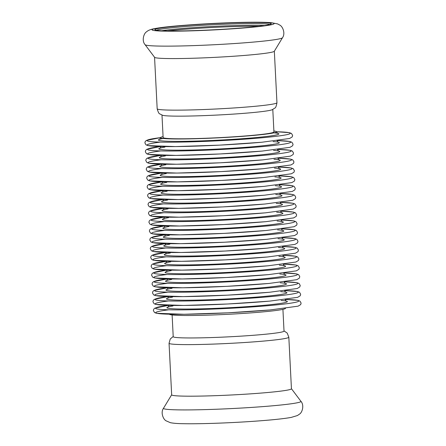<?xml version="1.0" encoding="UTF-8"?>
<svg xmlns="http://www.w3.org/2000/svg" width="446" height="446" viewBox="0 0 446 446"><rect width="100%" height="100%" fill="white"/><g stroke="black" fill="none" stroke-linecap="round" stroke-linejoin="round"><path stroke-width="0.67" d="M145.106 44.706L154.606 57.333A59.965 3.183 -2.9 0 0 166.458 58.521A59.965 3.183 -2.9 0 0 232.377 56.324A59.965 3.183 -2.9 0 0 274.301 51.268L282.48 37.748C285.607 33.517 282.753 26.476 279.809 25.104L277.602 23.906L271.213 22.668C263.006 22.044 249.47 22.055 230.615 22.701C213.227 23.32 196.725 24.268 181.098 25.545C167.2 26.671 157.572 27.864 152.22 29.124C149.6 29.804 147.687 30.718 146.478 31.861C143.846 33.311 141.482 40.753 145.106 44.706A68.818 3.657 -2.9 0 0 158.709 46.066A68.818 3.657 -2.9 0 0 234.362 43.546A68.818 3.657 -2.9 0 0 282.48 37.748M166.442 30.925A58.248 3.094 -2.9 0 0 229.991 28.828A58.248 3.094 -2.9 0 0 271.157 23.939A58.248 3.094 -2.9 0 0 212.898 23.627A58.248 3.094 -2.9 0 0 154.974 29.826A58.248 3.094 -2.9 0 0 166.442 30.925M269.797 24.536A57.188 3.038 -2.9 0 0 212.959 24.736A57.188 3.038 -2.9 0 0 156.384 30.283M264.55 25.561A57.188 3.038 -2.9 0 0 213.043 26.448A57.188 3.038 -2.9 0 0 161.708 30.768M258.886 26.314A58.248 3.094 -2.9 0 0 167.423 30.947M161.987 115.09L163.125 137.541A55.471 2.949 -2.9 0 0 174.135 138.739A55.471 2.949 -2.9 0 0 236.062 136.649A55.471 2.949 -2.9 0 0 273.933 131.927L272.796 109.482M276.949 102.719A59.965 3.183 -2.9 0 1 236.012 107.82A59.965 3.183 -2.9 0 1 169.073 110.084A59.965 3.183 -2.9 0 1 157.176 108.785C158.168 112.225 159.049 113.925 159.83 113.897L162.634 115.302A55.471 2.949 -2.9 0 0 172.987 116.094A55.471 2.949 -2.9 0 0 230.9 114.265A55.471 2.949 -2.9 0 0 272.177 109.755L274.825 108.071C275.6 108.021 276.308 106.237 276.949 102.719L274.34 51.212M169.051 343.258A59.965 3.183 177.1 0 0 180.948 344.557A59.965 3.183 177.1 0 0 247.892 342.294A59.965 3.183 177.1 0 0 288.824 337.193L291.439 388.756A59.965 3.183 177.1 0 1 250.501 393.857A59.965 3.183 177.1 0 1 183.562 396.126A59.965 3.183 177.1 0 1 171.665 394.827L169.051 343.258L170.244 339.016L173.204 336.496M282.92 309.357L284.018 331.083A55.471 2.949 177.1 0 1 246.153 335.805A55.471 2.949 177.1 0 1 184.226 337.901A55.471 2.949 177.1 0 1 173.215 336.697L172.117 314.971M163.08 136.621A58.114 3.089 -2.9 0 0 160.488 137.675A58.114 3.089 -2.9 0 0 192.588 138.806A58.114 3.089 -2.9 0 0 253.256 135.456A58.114 3.089 -2.9 0 0 276.57 131.793A58.114 3.089 -2.9 0 0 273.883 131.007M169.435 314.218A58.114 3.089 -2.9 0 0 201.832 315.311A58.114 3.089 -2.9 0 0 262.192 311.966A58.114 3.089 -2.9 0 0 285.507 308.342M164.117 31.136A61.152 3.25 -2.9 0 0 269.172 25.166A61.152 3.25 -2.9 0 0 205.885 23.85A61.152 3.25 -2.9 0 0 164.117 31.136M291.433 388.7L300.894 401.272A68.818 3.657 177.1 0 1 255.134 407.176A68.818 3.657 177.1 0 1 177.14 409.852A68.818 3.657 177.1 0 1 163.52 408.229L171.66 394.766M163.275 138.472A60.327 3.206 -2.9 0 0 181.349 141.343A60.327 3.206 -2.9 0 0 254.688 137.691A60.327 3.206 -2.9 0 0 273.877 132.869M261.512 137.831A71.75 3.813 -2.9 0 0 276.565 131.765L289.393 132.663L291.472 133.432L292.626 135.422L292.186 136.928L289.627 138.472L261.824 142.241L219.711 145.128L175.523 146.583L147.966 145.597L146.043 144.866L144.883 142.882L145.206 141.549L146.321 140.462L160.488 137.636A71.75 3.813 -2.9 0 0 168.41 142.196A71.75 3.813 -2.9 0 0 261.512 137.831M164.931 147.096A60.327 3.206 -2.9 0 0 180.663 150.179A60.327 3.206 -2.9 0 0 255.134 146.517A60.327 3.206 -2.9 0 0 273.103 141.616M160.354 142.101A71.75 3.813 -2.9 0 0 168.85 146.611A71.75 3.813 -2.9 0 0 261.735 142.246M160.515 146.522A71.75 3.813 -2.9 0 0 169.112 151.027A71.75 3.813 -2.9 0 0 261.958 146.656A71.75 3.813 -2.9 0 0 277.44 140.601M165.382 155.922A60.327 3.206 -2.9 0 0 181.109 159.005A60.327 3.206 -2.9 0 0 255.58 155.342A60.327 3.206 -2.9 0 0 273.549 150.441M160.8 150.932A71.75 3.813 -2.9 0 0 169.296 155.437A71.75 3.813 -2.9 0 0 262.181 151.071M160.961 155.353A71.75 3.813 -2.9 0 0 169.558 159.852A71.75 3.813 -2.9 0 0 262.41 155.481A71.75 3.813 -2.9 0 0 277.886 149.427M165.828 164.747A60.327 3.206 -2.9 0 0 181.555 167.83A60.327 3.206 -2.9 0 0 256.026 164.167A60.327 3.206 -2.9 0 0 273.995 159.267M161.246 159.757A71.75 3.813 -2.9 0 0 169.748 164.262A71.75 3.813 -2.9 0 0 262.633 159.897M161.407 164.178A71.75 3.813 -2.9 0 0 170.01 168.677A71.75 3.813 -2.9 0 0 262.856 164.306A71.75 3.813 -2.9 0 0 278.332 158.252M166.274 173.572A60.327 3.206 -2.9 0 0 182.001 176.655A60.327 3.206 -2.9 0 0 256.472 172.992A60.327 3.206 -2.9 0 0 274.441 168.092M161.697 168.582A71.75 3.813 -2.9 0 0 170.194 173.087A71.75 3.813 -2.9 0 0 263.079 168.722M161.853 173.003A71.75 3.813 -2.9 0 0 170.456 177.502A71.75 3.813 -2.9 0 0 263.302 173.132A71.75 3.813 -2.9 0 0 278.778 167.077M166.72 182.397A60.327 3.206 -2.9 0 0 182.453 185.48A60.327 3.206 -2.9 0 0 256.924 181.817A60.327 3.206 -2.9 0 0 274.887 176.917M162.143 177.408A71.75 3.813 -2.9 0 0 170.64 181.912A71.75 3.813 -2.9 0 0 263.525 177.547M162.305 181.829A71.75 3.813 -2.9 0 0 170.902 186.328A71.75 3.813 -2.9 0 0 263.748 181.962A71.75 3.813 -2.9 0 0 279.224 175.902M167.166 191.222A60.327 3.206 -2.9 0 0 182.899 194.305A60.327 3.206 -2.9 0 0 257.37 190.643A60.327 3.206 -2.9 0 0 275.338 185.742M162.589 186.233A71.75 3.813 -2.9 0 0 171.086 190.737A71.75 3.813 -2.9 0 0 263.971 186.372M162.751 190.654A71.75 3.813 -2.9 0 0 171.348 195.153A71.75 3.813 -2.9 0 0 264.194 190.788A71.75 3.813 -2.9 0 0 279.675 184.728M167.618 200.048A60.327 3.206 -2.9 0 0 183.345 203.131A60.327 3.206 -2.9 0 0 257.816 199.468A60.327 3.206 -2.9 0 0 275.784 194.567M163.035 195.058A71.75 3.813 -2.9 0 0 171.532 199.563A71.75 3.813 -2.9 0 0 264.417 195.197M163.197 199.479A71.75 3.813 -2.9 0 0 171.794 203.978A71.75 3.813 -2.9 0 0 264.64 199.613A71.75 3.813 -2.9 0 0 280.121 193.553M168.064 208.873A60.327 3.206 -2.9 0 0 183.791 211.956A60.327 3.206 -2.9 0 0 258.262 208.293A60.327 3.206 -2.9 0 0 276.23 203.393M163.481 203.883A71.75 3.813 -2.9 0 0 171.983 208.394A71.75 3.813 -2.9 0 0 264.868 204.023M163.643 208.304A71.75 3.813 -2.9 0 0 172.245 212.803A71.75 3.813 -2.9 0 0 265.091 208.438A71.75 3.813 -2.9 0 0 280.567 202.378M168.51 217.698A60.327 3.206 -2.9 0 0 184.237 220.781A60.327 3.206 -2.9 0 0 258.708 217.118A60.327 3.206 -2.9 0 0 276.676 212.218M163.933 212.709A71.75 3.813 -2.9 0 0 172.429 217.219A71.75 3.813 -2.9 0 0 265.314 212.848M164.089 217.13A71.75 3.813 -2.9 0 0 172.691 221.629A71.75 3.813 -2.9 0 0 265.537 217.263A71.75 3.813 -2.9 0 0 281.013 211.209M168.956 226.523A60.327 3.206 -2.9 0 0 184.689 229.606A60.327 3.206 -2.9 0 0 259.159 225.944A60.327 3.206 -2.9 0 0 277.122 221.043M164.379 221.534A71.75 3.813 -2.9 0 0 172.875 226.044A71.75 3.813 -2.9 0 0 265.76 221.673M164.541 225.955A71.75 3.813 -2.9 0 0 173.137 230.454A71.75 3.813 -2.9 0 0 265.983 226.089A71.75 3.813 -2.9 0 0 281.459 220.034M169.402 235.349A60.327 3.206 -2.9 0 0 185.135 238.432A60.327 3.206 -2.9 0 0 259.605 234.769A60.327 3.206 -2.9 0 0 277.574 229.868M164.825 230.359A71.75 3.813 -2.9 0 0 173.321 234.869A71.75 3.813 -2.9 0 0 266.206 230.498M164.987 234.78A71.75 3.813 -2.9 0 0 173.583 239.279A71.75 3.813 -2.9 0 0 266.429 234.914A71.75 3.813 -2.9 0 0 281.911 228.859M169.854 244.174A60.327 3.206 -2.9 0 0 185.581 247.257A60.327 3.206 -2.9 0 0 260.051 243.594A60.327 3.206 -2.9 0 0 278.02 238.694M165.271 239.184A71.75 3.813 -2.9 0 0 173.767 243.694A71.75 3.813 -2.9 0 0 266.652 239.324M165.433 243.605A71.75 3.813 -2.9 0 0 174.029 248.104A71.75 3.813 -2.9 0 0 266.875 243.739A71.75 3.813 -2.9 0 0 282.357 237.685M170.3 252.999A60.327 3.206 -2.9 0 0 186.027 256.082A60.327 3.206 -2.9 0 0 260.497 252.425A60.327 3.206 -2.9 0 0 278.466 247.519M165.717 248.009A71.75 3.813 -2.9 0 0 174.219 252.52A71.75 3.813 -2.9 0 0 267.104 248.154M165.879 252.43A71.75 3.813 -2.9 0 0 174.481 256.929A71.75 3.813 -2.9 0 0 267.327 252.564A71.75 3.813 -2.9 0 0 282.803 246.51M170.746 261.824A60.327 3.206 -2.9 0 0 186.473 264.907A60.327 3.206 -2.9 0 0 260.943 261.25A60.327 3.206 -2.9 0 0 278.912 256.344M166.168 256.835A71.75 3.813 -2.9 0 0 174.665 261.345A71.75 3.813 -2.9 0 0 267.55 256.98M166.325 261.256A71.75 3.813 -2.9 0 0 174.927 265.755A71.75 3.813 -2.9 0 0 267.773 261.389A71.75 3.813 -2.9 0 0 283.249 255.335M171.192 270.65A60.327 3.206 -2.9 0 0 186.924 273.738A60.327 3.206 -2.9 0 0 261.395 270.075A60.327 3.206 -2.9 0 0 279.358 265.175M166.614 265.66A71.75 3.813 -2.9 0 0 175.111 270.17A71.75 3.813 -2.9 0 0 267.996 265.805M166.776 270.081A71.75 3.813 -2.9 0 0 175.373 274.585A71.75 3.813 -2.9 0 0 268.219 270.215A71.75 3.813 -2.9 0 0 283.695 264.16M171.638 279.475A60.327 3.206 -2.9 0 0 187.37 282.563A60.327 3.206 -2.9 0 0 261.841 278.901A60.327 3.206 -2.9 0 0 279.804 274M167.06 274.485A71.75 3.813 -2.9 0 0 175.557 278.995A71.75 3.813 -2.9 0 0 268.442 274.63M167.222 278.906A71.75 3.813 -2.9 0 0 175.819 283.411A71.75 3.813 -2.9 0 0 268.665 279.04A71.75 3.813 -2.9 0 0 284.147 272.985M172.084 288.306A60.327 3.206 -2.9 0 0 187.816 291.389A60.327 3.206 -2.9 0 0 262.287 287.726A60.327 3.206 -2.9 0 0 280.255 282.825M167.506 283.316A71.75 3.813 -2.9 0 0 176.003 287.821A71.75 3.813 -2.9 0 0 268.888 283.455M167.668 287.731A71.75 3.813 -2.9 0 0 176.265 292.236A71.75 3.813 -2.9 0 0 269.111 287.865A71.75 3.813 -2.9 0 0 284.593 281.811M172.535 297.131A60.327 3.206 -2.9 0 0 188.262 300.214A60.327 3.206 -2.9 0 0 262.733 296.551A60.327 3.206 -2.9 0 0 280.701 291.651M167.952 292.141A71.75 3.813 -2.9 0 0 176.449 296.646A71.75 3.813 -2.9 0 0 269.339 292.281M168.114 296.562A71.75 3.813 -2.9 0 0 176.716 301.061A71.75 3.813 -2.9 0 0 269.562 296.69A71.75 3.813 -2.9 0 0 285.039 290.636M168.404 300.966A71.75 3.813 -2.9 0 0 176.9 305.471A71.75 3.813 -2.9 0 0 269.785 301.106M172.981 305.956A60.327 3.206 -2.9 0 0 188.708 309.039A60.327 3.206 -2.9 0 0 263.179 305.376A60.327 3.206 -2.9 0 0 281.147 300.476M168.56 305.387A71.75 3.813 -2.9 0 0 177.162 309.886A71.75 3.813 -2.9 0 0 270.008 305.516A71.75 3.813 -2.9 0 0 285.485 299.461M168.85 309.792A71.75 3.813 -2.9 0 0 177.346 314.296A71.75 3.813 -2.9 0 0 270.231 309.931M157.176 108.785L154.561 57.278M300.894 401.272C304.434 405.163 302.31 412.461 299.517 414.122L297.437 415.538L291.21 417.411C283.104 418.861 269.64 420.216 250.814 421.481C226.618 423.109 198.515 424.046 183.345 423.7C177.686 423.639 173.355 423.293 170.339 422.674L166.146 420.846C163.32 419.569 160.365 412.478 163.52 408.229M288.824 337.193L287.213 333.09L284.013 330.887M276.57 131.793L277.535 133.387M159.685 139.358L160.488 137.675M277.022 140.652L277.986 142.213M160.136 148.184L160.939 146.533M277.468 149.477L278.438 151.038M160.582 157.009L161.385 155.359M160.454 146.522L146.767 149.287L145.652 150.374L145.329 151.707L146.489 153.692L148.418 154.422L175.969 155.409L220.157 153.954L262.27 151.066L290.078 147.297L292.632 145.753L293.072 144.248L291.918 142.257L289.839 141.488L277.501 140.596M277.914 158.302L278.884 159.863M161.028 165.834L161.831 164.184M160.9 155.347L147.213 158.113L146.098 159.2L145.775 160.532L146.935 162.517L148.864 163.247L176.415 164.24L220.603 162.779L262.716 159.891L290.524 156.122L293.078 154.578L293.518 153.073L292.37 151.083L290.285 150.313L277.947 149.421M278.36 167.133L279.33 168.688M161.474 174.659L162.277 173.009M161.346 164.173L147.659 166.943L146.544 168.025L146.221 169.357L147.386 171.342L149.31 172.072L176.861 173.065L221.049 171.604L263.162 168.716L290.97 164.948L293.524 163.403L293.964 161.898L292.816 159.908L290.731 159.138L278.393 158.246M278.806 175.958L279.776 177.514M161.92 183.484L162.723 181.834M161.792 172.998L148.111 175.769L146.996 176.85L146.673 178.183L147.832 180.167L149.756 180.898L177.313 181.89L221.5 180.429L263.614 177.541L291.416 173.773L293.975 172.228L294.41 170.723L293.262 168.733L291.182 167.969L278.839 167.072M279.257 184.783L280.222 186.339M162.372 192.31L163.175 190.659M162.238 181.823L148.557 184.594L147.442 185.675L147.119 187.008L148.278 188.993L150.202 189.723L177.759 190.715L221.946 189.255L264.06 186.372L291.862 182.598L294.421 181.054L294.862 179.548L293.708 177.558L291.628 176.794L279.291 175.897M279.703 193.609L280.673 195.164M162.812 201.135L163.621 199.49M162.69 190.648L149.003 193.419L147.888 194.501L147.565 195.833L148.724 197.818L150.653 198.548L178.205 199.54L222.392 198.08L264.506 195.197L292.314 191.429L294.867 189.879L295.308 188.374L294.154 186.383L292.074 185.62L279.737 184.722M280.149 202.434L281.119 203.995M163.264 209.96L164.067 208.315M163.136 199.479L149.449 202.244L148.334 203.326L148.011 204.658L149.17 206.649L151.099 207.373L178.651 208.366L222.838 206.911L264.952 204.023L292.76 200.254L295.313 198.704L295.754 197.199L294.605 195.209L292.52 194.445L280.183 193.547M280.595 211.259L281.565 212.82M163.71 218.785L164.513 217.141M163.582 208.304L149.895 211.07L148.78 212.151L148.457 213.483L149.622 215.474L151.545 216.198L179.097 217.191L223.284 215.736L265.398 212.848L293.206 209.079L295.759 207.529L296.2 206.03L295.051 204.039L292.966 203.27L280.629 202.373M281.041 220.084L282.011 221.645M164.156 227.611L164.959 225.966M164.028 217.13L150.347 219.895L149.232 220.976L148.908 222.309L150.068 224.299L151.991 225.024L179.548 226.016L223.736 224.561L265.849 221.673L293.652 217.904L296.211 216.355L296.646 214.855L295.497 212.865L293.418 212.095L281.075 211.198M281.487 228.91L282.457 230.47M164.607 236.436L165.41 234.791M164.474 225.955L150.793 228.72L149.678 229.802L149.354 231.134L150.514 233.124L152.437 233.849L179.994 234.841L224.182 233.386L266.295 230.498L294.098 226.73L296.657 225.18L297.097 223.68L295.943 221.69L293.864 220.921L281.526 220.023M281.939 237.735L282.909 239.296M165.053 245.261L165.856 243.616M164.925 234.78L151.239 237.545L150.124 238.627L149.8 239.959L150.96 241.949L152.889 242.68L180.44 243.667L224.628 242.211L266.741 239.324L294.55 235.555L297.103 234.005L297.543 232.505L296.389 230.515L294.31 229.746L281.972 228.848M282.385 246.56L283.355 248.121M165.494 254.092L166.302 252.442M165.371 243.605L151.685 246.37L150.57 247.452L150.246 248.784L151.406 250.775L153.335 251.505L180.886 252.492L225.074 251.037L267.187 248.149L294.996 244.38L297.549 242.836L297.989 241.331L296.841 239.34L294.756 238.571L282.418 237.673M282.831 255.385L283.801 256.946M165.945 262.911L166.748 261.267M165.817 252.43L152.131 255.196L151.016 256.277L150.692 257.61L151.857 259.6L153.781 260.33L181.332 261.317L225.52 259.862L267.633 256.974L295.442 253.205L297.995 251.661L298.435 250.156L297.287 248.166L295.202 247.396L282.864 246.499M283.277 264.21L284.247 265.771M166.391 271.742L167.194 270.092M166.263 261.256L152.577 264.021L151.467 265.102L151.144 266.44L152.303 268.425L154.227 269.155L181.784 270.142L225.971 268.687L268.085 265.799L295.888 262.031L298.446 260.486L298.881 258.981L297.733 256.991L295.653 256.221L283.31 255.324M283.723 273.036L284.693 274.597M166.837 280.567L167.64 278.917M166.709 270.081L153.028 272.846L151.913 273.928L151.59 275.266L152.749 277.25L154.673 277.981L182.23 278.967L226.417 277.512L268.531 274.625L296.334 270.856L298.892 269.312L299.327 267.806L298.179 265.816L296.099 265.047L283.762 264.149M284.174 281.861L285.145 283.422M167.289 289.393L168.092 287.742M167.161 278.906L153.474 281.671L152.359 282.758L152.036 284.091L153.195 286.076L155.124 286.806L182.676 287.793L226.863 286.338L268.977 283.45L296.785 279.681L299.338 278.137L299.779 276.632L298.625 274.641L296.545 273.872L284.208 272.98M284.62 290.686L285.591 292.247M167.735 298.218L168.538 296.568M167.607 287.731L153.92 290.497L152.805 291.584L152.482 292.916L153.641 294.901L155.57 295.631L183.122 296.618L227.309 295.163L269.423 292.275L297.231 288.506L299.784 286.962L300.225 285.457L299.076 283.466L296.991 282.697L284.654 281.805M168.053 296.557L154.366 299.322L153.251 300.409L152.928 301.741L154.093 303.726L156.016 304.456L183.568 305.449L227.755 303.988L269.869 301.1L297.677 297.331L300.23 295.787L300.671 294.282L299.522 292.292L297.437 291.522L285.1 290.63M168.984 305.393L168.181 307.043M286.037 301.072L285.066 299.517M168.499 305.382L154.812 308.153L153.703 309.234L153.374 310.567L154.539 312.551L156.462 313.282L184.02 314.274L228.207 312.813L270.321 309.925L298.123 306.157L300.682 304.612L301.117 303.107L299.968 301.117L297.883 300.348L285.546 299.456"/></g></svg>
